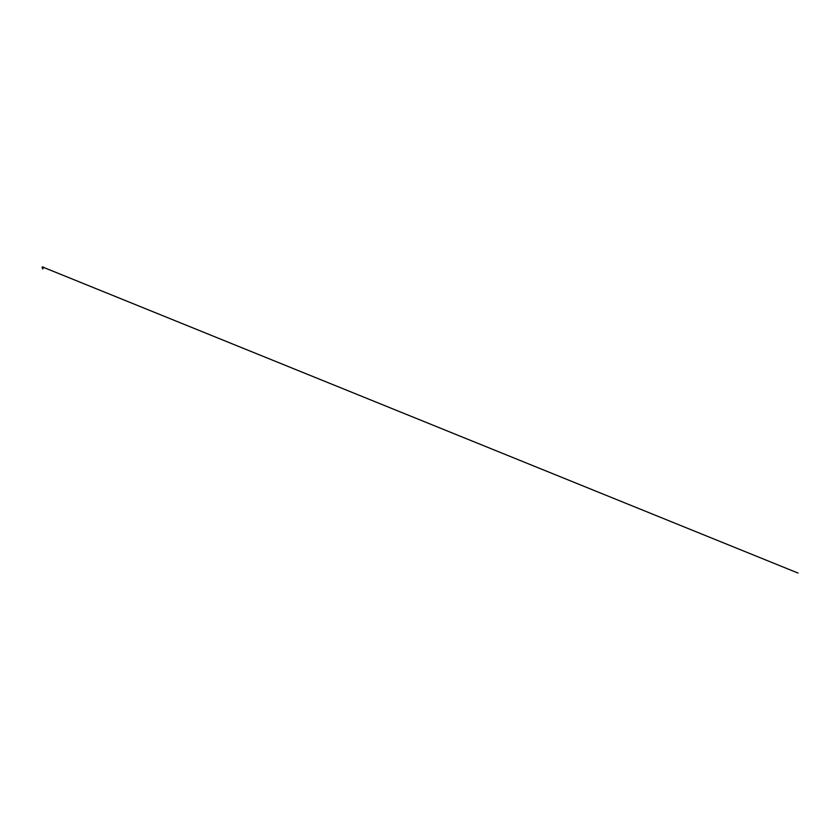 <?xml version="1.0" encoding="UTF-8"?>
<svg xmlns="http://www.w3.org/2000/svg" width="840" height="840" viewBox="0 0 840 840"><rect width="100%" height="100%" fill="white"/><g stroke="black" fill="none" stroke-linecap="round" stroke-linejoin="round"><path stroke-width="1.26" d="M42.84 266.973L42.441 266.952A0.724 0.724 0 0 0 42.126 267.267L42.567 267.267M42.987 268.706L42.83 267.719M42.777 268.653L42.777 267.719M42.525 267.613L43.544 267.435L42.504 267.529L43.071 267.981L42.535 268.863L42.777 267.771M42.913 268.926L42.777 267.845M42.777 268.832L42.777 267.971M42.567 268.832L42.777 268.097M42.777 268.559L42.724 267.603M42.777 267.435L42 267.425L42.777 267.425M43.428 267.267A0.724 0.724 0 0 0 43.113 266.952L42.777 266.952M43.544 267.435L42.011 267.435M42.556 266.984L798 573.048L42.504 266.973"/></g></svg>
